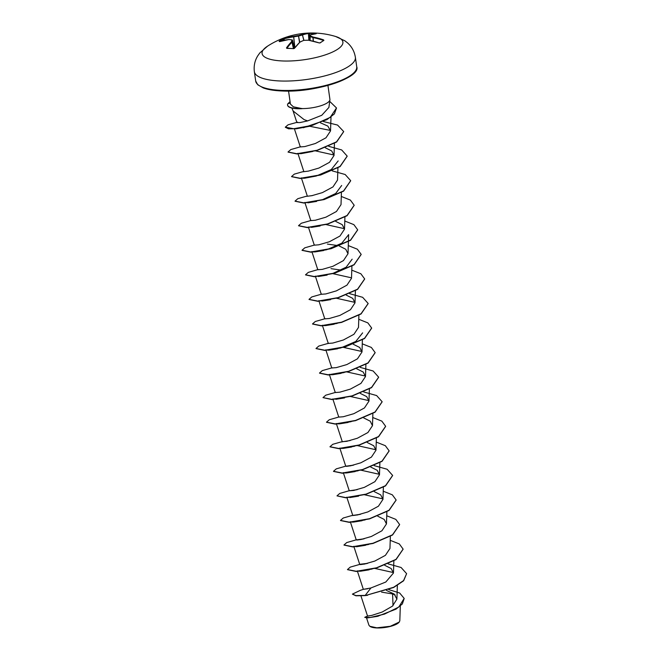 <?xml version="1.0" encoding="UTF-8"?>
<svg xmlns="http://www.w3.org/2000/svg" width="661" height="661" viewBox="0 0 661 661"><rect width="100%" height="100%" fill="white"/><g stroke="black" fill="none" stroke-linecap="round" stroke-linejoin="round"><path stroke-width="0.99" d="M315.983 33.447L316.479 33.397A81.6 38.247 97.4 0 0 310.794 34.802A81.609 9.783 89.3 0 0 310.232 35.983A81.609 47.964 75.5 0 1 313.297 37.099A81.6 68.447 63.9 0 1 323.568 39.883L323.907 40.379A81.245 28.059 114.6 0 0 320.271 42.833L319.114 42.891A81.6 64.241 -131 0 0 308.637 40.247L308.662 40.23A81.609 74.635 -165.9 0 0 303.73 40.379A81.609 60.564 110.5 0 0 299.945 42.13A81.6 38.247 97.4 0 0 294.55 48.212L293.426 48.65A81.245 52.062 -149.4 0 0 290.113 48.46A81.245 52.062 -149.4 0 0 286.857 48.402L287.122 48.402M314.867 33.612A80.807 70.083 -82.7 0 0 309.373 33.455L308.794 33.513A81.163 42.23 86.6 0 0 302.763 34.901L302.655 34.95A81.171 64.431 96.6 0 0 298.789 36L298.475 36.074A81.171 78.428 -151.9 0 0 293.699 36.892L293.534 36.9A81.163 68.083 -116.1 0 0 283.776 38.933L282.734 38.867L283.842 38.421A81.6 68.447 63.9 0 1 293.649 36.38A81.609 78.849 28.1 0 1 298.458 35.554A81.609 64.778 -83.4 0 1 302.341 34.496A81.6 42.453 -93.4 0 1 308.398 33.1L309.579 33.05A81.245 70.454 97.3 0 1 312.868 33.083A81.245 70.454 97.3 0 1 316.148 33.29M335.672 36.504L335.672 36.504A40.817 12.08 171.9 0 1 332.533 52.037A40.817 12.08 171.9 0 1 282.949 60.977A40.817 12.08 171.9 0 1 267.474 46.212L259.823 52.93L257.864 55.664C254.815 60.498 253.65 65.836 254.361 71.669A51.021 15.096 171.9 0 0 280.438 80.989A51.021 15.096 171.9 0 0 331.475 73.991A51.021 15.096 171.9 0 0 355.378 57.292C354.428 51.492 351.817 46.691 347.546 42.899L344.902 40.825L335.672 36.504A81.625 81.625 0 0 0 267.474 46.212M286.857 48.402L286.477 47.914A81.6 42.453 -93.4 0 1 291.493 41.825A81.609 13.997 -100.3 0 1 291.955 39.941A81.609 43.75 -115.8 0 0 288.981 39.528A81.6 64.241 -131 0 0 279.38 41.436L279.099 41.321A81.245 46.452 -113.9 0 1 280.875 40.015A81.245 46.452 -113.9 0 1 282.734 38.867M369.945 626.355A15.401 4.561 -8.1 0 0 370.053 626.43A15.401 4.561 -8.1 0 0 376.977 627.95A15.401 4.561 -8.1 0 0 399.046 622.298A15.401 4.561 -8.1 0 0 399.137 622.183M366.45 617.655L368.929 625.207L369.83 626.281L376.844 627.818L390.304 626.281L399.236 622.067L399.814 620.778L400.318 606.046M327.939 85.443L329.913 99.324A19.888 5.883 171.9 0 1 329.913 99.811A19.888 5.883 171.9 0 1 301.928 108.586L302.094 108.677A19.227 5.693 171.9 0 1 297.425 108.734A19.227 5.693 171.9 0 1 287.593 105.223A19.227 5.693 171.9 0 1 287.576 105.124M291.84 108.049L293.154 111.015L304.085 119.608L307.629 120.905L321.775 115.278L328.897 107.446L329.913 99.811M301.928 108.586L293.385 106.826L290.41 104.074L288.56 91.044M381.562 592.132L392.593 593.942L393.014 605.666M360.947 595.925L367.541 616.069L371.879 615.374L382.165 612.045L392.469 606.137L396.897 599.122L394.163 594.016L386.528 590.488M367.813 588.753L363.451 589.315L370.912 587.976L385.809 582.019L393.452 573.046L391.188 568.551L384.702 565.295M367.681 563.346L360.121 564.246L364.269 564.114L374.828 561.049L385.413 555.339L389.957 548.49L390.37 536.385M364.186 538.781L356.254 539.921L360.774 539.55L371.342 536.484L381.918 530.775L386.462 523.925L384.198 519.422L377.704 516.175M360.691 514.225L351.14 515.737M346.794 497.171L352.751 515.357L357.279 514.993L367.838 511.928L378.423 506.21L382.967 499.361L380.703 494.866L374.209 491.61M357.196 489.661L349.264 490.793L353.784 490.429L364.343 487.364L374.927 481.654L379.472 474.805L377.2 470.302L370.714 467.046M353.701 465.096L345.761 466.236L350.28 465.865L360.84 462.807L371.424 457.098L375.977 450.24L373.713 445.745L367.219 442.49M350.206 440.532L340.646 442.052M336.309 423.486L342.266 441.672L346.785 441.308L357.353 438.243L367.929 432.525L372.482 425.676L370.218 421.181L363.724 417.926M332.814 398.922L338.771 417.108L343.29 416.744L353.858 413.679L364.442 407.961L368.978 401.111L366.723 396.617L360.228 393.361M329.318 374.357L335.276 392.551L339.795 392.18L350.363 389.114L360.939 383.405L365.492 376.555L363.228 372.052L356.733 368.805M325.823 349.801L331.781 367.987L336.3 367.623L346.86 364.558L357.444 358.84L361.988 351.991L359.733 347.496L353.238 344.241M322.328 325.237L328.286 343.423L332.805 343.059L343.365 339.994L353.949 334.284L358.493 327.426L358.906 315.322M318.833 300.672L324.791 318.866L329.31 318.495L339.878 315.429L350.454 309.72L354.998 302.87L352.734 298.367L346.248 295.112M315.338 276.116L321.296 294.302L325.807 293.938L336.383 290.865L346.959 285.155L351.503 278.306L351.916 266.201M341.167 270.109L330.996 268.655M311.843 251.552L317.801 269.738L322.32 269.374L332.88 266.309L343.456 260.591L348.008 253.741L345.744 249.247L339.258 245.991M337.672 245.545L327.377 244.091M308.348 226.987L314.305 245.173L318.825 244.81L329.393 241.744L339.977 236.027L344.513 229.185L342.249 224.682L335.763 221.427M304.853 202.423L310.81 220.617L315.322 220.245L325.898 217.18L336.474 211.47L341.018 204.621L341.423 192.516M305.696 196.433L311.835 195.689L322.403 192.615L332.979 186.906L337.523 180.056L337.928 167.952M302.201 171.868L308.332 171.125L318.908 168.059L329.484 162.342L334.028 155.492L331.764 150.997L325.27 147.742M294.294 128.531L300.317 146.932L304.837 146.56L315.404 143.495L325.989 137.785L330.533 130.936L327.856 126.102L320.378 122.781M292.848 110.222L296.888 122.558L299.97 122.574L307.629 120.905M285.321 127.276L288.551 128.829L296.822 128.697L309.439 126.301L294.558 128.713M309.794 126.284L330.525 130.457M299.615 153.724L312.711 151.476L300.887 153.691M315.553 150.898L334.02 155.021M338.168 160.929L331.31 169.53L316.206 176.041L304.382 178.255M341.663 185.493L335.689 193.499L321.998 199.903M316.652 201.407L307.869 202.82M320.147 225.971L311.364 227.376M326.038 224.583L344.505 228.706M348.43 241.414L348.653 234.614L341.803 243.215L326.691 249.726L313.603 251.973M323.634 250.536L314.867 251.94M352.148 259.178L346.174 267.184L332.483 273.596M327.137 275.092L318.362 276.505M333.028 273.704L351.495 277.827M330.632 299.656L321.849 301.069M336.523 298.268L354.99 302.391M334.127 324.221L325.352 325.625M362.641 332.863L355.783 341.464L340.679 347.975L327.947 350.214M337.622 348.777L328.848 350.19M343.513 347.389L361.988 351.512M341.117 373.341L332.343 374.754M347.008 371.953L365.483 376.076M344.612 397.905L335.838 399.31M350.504 396.517L368.97 400.632M348.107 422.462L339.333 423.875M351.611 447.026L342.828 448.439M357.494 445.638L375.969 449.761M355.106 471.59L346.323 472.995M360.997 470.202L379.464 474.325M358.593 496.155L349.826 497.559M364.492 494.767L382.959 498.881M362.088 520.711L353.313 522.124M365.591 545.275L356.808 546.688M369.086 569.84L360.311 571.244M374.977 568.452L393.444 572.566M367.632 595.28L365.921 595.52M392.593 593.942L395.204 594.983M378.365 616.118L367.351 617.919L364.748 617.333L367.599 616.027M370.912 587.976L365.211 595.396L355.915 595.594L352.404 594.123L360.204 590.397M388.808 589.62L399.657 593.008L404.168 598.395L398.798 607.046L384.537 614.086L370.499 617.44L364.748 617.333M365.244 595.602L393.65 587.489L403.623 580.779L406.614 573.657L403.59 580.573L393.625 587.282L365.244 595.602L355.949 595.801L352.404 594.123M404.185 598.502L402.342 603.947L396.013 609.136L377.448 616.349L367.351 617.919M406.614 573.657L401.095 567.493L388.139 563.866M358.659 564.717L350.264 567.113L347.471 569.551L356.296 571.286L376.506 567.816L396.005 559.371L403.119 549.101L399.31 543.937L390.23 540.334M355.164 540.153L346.769 542.549L343.976 544.986L352.8 546.721L373.002 543.251L392.51 534.807L399.624 524.537L395.815 519.372L386.735 515.77M351.669 515.588L343.274 517.993L340.481 520.422L349.297 522.165L369.507 518.695L389.007 510.251L396.129 499.98L392.32 494.816L383.24 491.214M348.173 491.032L339.771 493.428L336.986 495.866L345.802 497.601L366.012 494.131L385.512 485.686L392.634 475.416L387.115 469.244L374.159 465.617M344.678 466.468L336.275 468.864L333.483 471.301L342.307 473.036L362.517 469.566L382.017 461.122L389.131 450.852L385.33 445.688L376.249 442.085M341.183 441.903L332.78 444.299L329.988 446.737L338.812 448.48L359.022 445.01L378.522 436.557L385.636 426.287L381.835 421.123L372.754 417.521M337.688 417.347L329.285 419.743L326.493 422.181L335.317 423.916L355.527 420.446L375.027 412.001L382.141 401.731L376.63 395.559L363.674 391.932M334.193 392.783L325.79 395.179L322.998 397.616L331.822 399.351L352.032 395.881L371.532 387.437L378.646 377.167L373.135 370.995L360.179 367.367M330.698 368.218L322.295 370.614L319.503 373.052L328.327 374.795L348.537 371.317L368.037 362.872L375.151 352.602L371.35 347.438L362.269 343.836M327.203 343.654L318.8 346.058L316.008 348.496L324.832 350.231L345.042 346.761L364.541 338.308L371.656 328.038L367.855 322.882L358.774 319.28M323.708 319.098L315.305 321.494L312.513 323.931L321.337 325.666L341.547 322.196L361.046 313.752L368.16 303.482L362.649 297.31L349.686 293.682M320.205 294.533L311.81 296.929L309.018 299.367L317.834 301.102L338.044 297.632L357.551 289.188L364.665 278.917L360.856 273.753L351.784 270.151M316.71 269.969L308.315 272.373L305.522 274.802L314.339 276.546L334.549 273.076L354.056 264.631L361.17 254.361L357.361 249.197L348.289 245.586M313.215 245.413L304.82 247.809L302.027 250.246L310.844 251.981L331.054 248.511L350.561 240.067L357.675 229.797L353.866 224.633L344.786 221.03M309.72 220.848L301.325 223.244L298.532 225.682L307.348 227.417L327.559 223.947L347.066 215.503L354.18 205.232L350.371 200.068L341.291 196.466M306.225 196.284L297.822 198.68L295.037 201.118L303.862 202.861L324.072 199.382L343.571 190.938L350.685 180.668L345.166 174.504L332.21 170.877M302.73 171.728L294.327 174.124L291.542 176.561L300.367 178.296L320.577 174.826L340.076 166.374L347.182 156.103L341.671 149.94L328.715 146.312M299.235 147.163L290.832 149.56L288.039 151.997L296.872 153.732L317.082 150.262L336.581 141.818L343.687 131.547L337.564 125.069L323.295 121.508M296.673 122.425L288.089 124.797L285.296 127.176L293.715 128.73L312.546 125.301L330.227 117.369L336.482 107.95L329.707 101.364M290.063 101.62L287.799 103.818A19.227 5.693 171.9 0 0 287.56 105.016L287.593 105.223M365.062 563.957L360.485 564.593M347.488 569.65L356.32 571.492L376.53 568.022L396.03 559.578L403.127 549.2M361.567 539.393L356.99 540.037M343.993 545.085L352.825 546.928L373.035 543.458L392.535 535.013L399.632 524.644M358.072 514.836L353.495 515.473M340.498 520.529L349.33 522.372L369.54 518.893L389.04 510.449L396.137 500.08M336.986 495.866L345.835 497.807L366.037 494.337L385.545 485.893L392.642 475.515M351.082 465.708L346.504 466.352M333.508 471.4L342.34 473.243L362.542 469.773L382.05 461.328L389.147 450.959M330.013 446.844L338.845 448.679L359.055 445.208L378.555 436.764L385.652 426.395M326.517 422.28L335.35 424.122L355.56 420.652L375.06 412.2L382.157 401.83M322.998 397.616L331.855 399.558L352.065 396.088L371.565 387.643L378.662 377.266M319.527 373.159L328.36 374.994L348.57 371.523L368.07 363.079L375.167 352.701M316.032 348.595L324.865 350.437L345.075 346.959L364.575 338.515L371.672 328.145M312.537 324.03L321.362 325.873L341.572 322.403L361.071 313.958L368.177 303.581M309.042 299.466L317.867 301.309L338.077 297.838L357.576 289.394L364.682 279.025M305.539 274.91L314.372 276.744L334.582 273.274L354.081 264.83L361.179 254.46M302.044 250.345L310.877 252.188L331.087 248.718L350.586 240.274L357.684 229.896M298.549 225.781L307.382 227.624L327.592 224.153L347.091 215.709L354.189 205.331M312.628 195.532L308.051 196.168M295.054 201.225L303.886 203.059L324.097 199.589L343.596 191.145L350.694 180.775M291.559 176.661L300.391 178.503L320.602 175.025L340.101 166.58L347.199 156.211M288.064 152.096L296.896 153.939L317.106 150.468L336.606 142.024L343.703 131.646M303.366 127.738L326.939 119.649L334.392 113.907L336.499 108.057M301.92 108.478A19.227 5.693 171.9 0 1 287.56 105.016M289.303 39.561L292.137 39.916A0.438 0.438 0 0 1 292.484 40.238L294.409 48.162L292.484 40.263A81.171 13.922 79.7 0 0 292.022 42.13L291.493 41.825L292.022 42.13L293.517 48.559M313.24 41.164L312.95 37.603A81.171 47.708 -104.5 0 0 309.902 36.487L309.811 36.405A0.438 0.413 -157.2 0 1 309.835 36.231A0.438 0.438 0 0 0 309.802 36.421L309.992 40.453L309.802 36.421M316.132 33.752L310.637 34.826A0.438 0.438 0 0 0 310.414 35.025A0.438 0.421 -151.2 0 1 310.794 34.802L310.563 34.868M309.455 40.354L309.579 33.05M308.869 40.247L308.398 33.1M310.083 40.47L310.232 35.983A0.438 0.413 -157.2 0 0 309.835 36.231L310.414 35.025M303.911 40.329L302.341 34.496L303.796 40.338M308.637 40.247L308.728 40.222A0.438 0.438 0 0 0 308.654 40.214L303.754 40.338L299.813 42.13A0.438 0.438 0 0 0 299.706 42.205L298.458 35.554L299.524 42.387M323.568 39.883L323.295 40.387A81.163 68.083 -116.1 0 0 313.083 37.619L313.364 41.197M294.872 47.567L293.649 36.38L294.732 47.741M323.907 40.379L319.883 42.965M320.271 42.833L319.263 42.932M284.37 40.222L283.842 38.421M319.114 42.891L308.803 40.28M289.088 39.495L289.146 39.495A0.438 0.438 0 0 0 289.055 39.495L279.553 41.635M294.55 48.212L299.623 42.444M293.426 48.65L294.252 48.46M293.451 48.559L291.972 42.188A81.163 42.23 86.6 0 0 286.981 48.253L293.666 48.641M286.981 48.253L286.477 47.914M283.767 40.338L283.214 39.123A80.807 46.204 66.1 0 0 281.371 40.271A80.807 46.204 66.1 0 0 280.016 41.246M356.717 66.695C361.311 77.378 315.437 92.895 282.164 90.978C274.241 90.673 267.928 89.648 263.227 87.905L257.773 84.773L255.7 81.072A51.021 15.096 -8.1 0 0 281.776 90.392A51.021 15.096 -8.1 0 0 332.814 83.393A51.021 15.096 -8.1 0 0 356.717 66.695L355.378 57.292M282.313 90.929A50.145 14.839 -8.1 0 0 354.511 72.115M290.253 102.951L287.799 103.818M396.897 599.122L397.36 585.506M363.352 589.389L357.287 570.856M393.452 573.046L393.865 560.941M359.749 564.486L353.792 546.292M356.254 539.921L350.297 521.727M386.462 523.925L386.875 511.821M382.967 499.361L383.372 487.256M349.256 490.801L343.299 472.607M379.472 474.805L379.877 462.7M345.761 466.236L339.804 448.042M375.977 450.24L376.382 438.136M372.482 425.676L372.887 413.571M368.987 401.111L369.392 389.007M365.492 376.555L365.897 364.451M361.997 351.991L362.41 339.663M354.998 302.87L355.411 290.766M348.008 253.741L348.421 241.637M344.513 229.185L344.926 217.081M307.307 196.053L301.35 177.867M303.812 171.488L297.855 153.302M334.028 155.492L334.441 143.164M330.533 130.936L331.004 117.03M363.451 589.315L360.105 590.422M255.7 81.072L254.361 71.669M366.632 563.61L359.782 564.527M358.13 564.866L360.121 564.246M363.137 539.046L356.287 539.963M354.635 540.301L356.626 539.682M359.642 514.481L352.792 515.398M347.645 491.181L349.636 490.561M352.652 465.361L345.802 466.278M344.141 466.616L346.141 465.997M337.16 417.496L339.151 416.876M333.665 392.931L335.648 392.312M330.17 368.367L332.161 367.747M328.327 343.464L326.674 343.803L328.657 343.183M323.171 319.246L325.162 318.627M319.676 294.682L321.667 294.062M316.181 270.118L318.172 269.498M312.686 245.561L314.677 244.942M309.191 220.997L311.182 220.377M298.706 147.312L300.697 146.692M296.45 122.492L297.557 122.153M295.781 128.845L296.822 128.697M316.206 176.041L303.11 178.288M337.184 323.411L324.088 325.658M344.174 372.54L331.078 374.787M351.165 421.66L338.068 423.908M354.66 446.225L341.563 448.472M358.155 470.789L345.059 473.028M365.145 519.91L352.057 522.157M368.64 544.474L355.915 546.713M372.143 569.03L359.039 571.278"/></g></svg>
